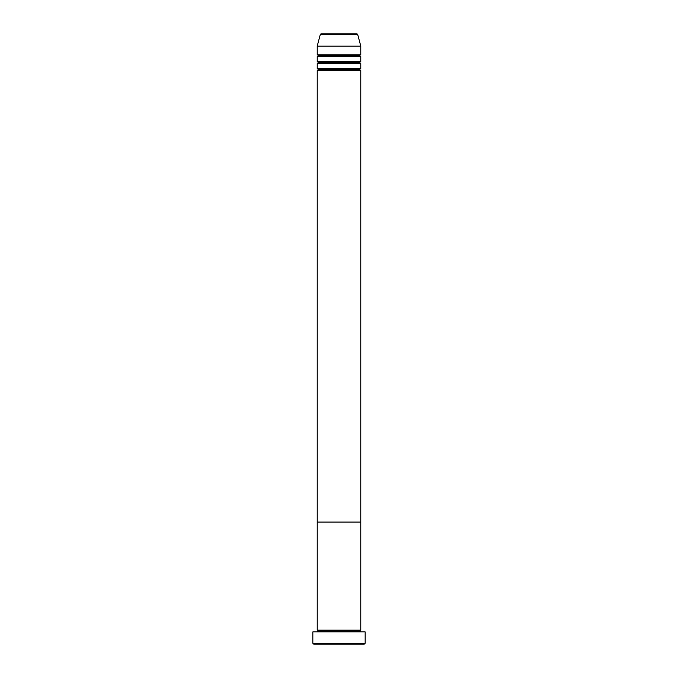 <?xml version="1.0" encoding="UTF-8"?>
<svg xmlns="http://www.w3.org/2000/svg" width="678" height="678" viewBox="0 0 678 678"><rect width="100%" height="100%" fill="white"/><g stroke="black" fill="none" stroke-linecap="round" stroke-linejoin="round"><path stroke-width="1.02" d="M312.846 643.227L313.719 644.1L364.281 644.1L365.154 643.227L312.846 643.227L365.154 643.227L365.154 631.896L312.846 631.896L312.846 643.227L312.846 631.896L365.154 631.896L365.154 643.227L364.281 644.1L313.719 644.1L312.846 643.227M318.075 631.023A0.873 0.873 0 0 1 317.211 631.896A0.873 0.873 0 0 0 318.075 631.023A0.873 0.873 0 0 0 317.211 630.15A0.873 0.873 0 0 1 318.075 631.023L359.925 631.023A0.873 0.873 0 0 1 360.789 630.15L360.789 522.06L317.211 522.06L317.211 630.15L360.789 630.15A0.873 0.873 0 0 0 359.925 631.023L318.075 631.023M360.789 631.896A0.873 0.873 0 0 1 359.925 631.023A0.873 0.873 0 0 0 360.789 631.896M317.211 522.06L360.789 522.06L360.789 630.15L317.211 630.15L317.211 522.06L360.789 522.06L360.789 70.512A0.873 0.873 0 0 1 359.925 69.639A0.873 0.873 0 0 1 360.789 68.766L360.789 63.537A0.873 0.873 0 0 1 359.925 62.664A0.873 0.873 0 0 1 360.789 61.791L360.789 56.562A0.873 0.873 0 0 1 359.925 55.689A0.873 0.873 0 0 1 360.789 54.825L360.789 46.104L357.696 34.544A0.873 0.873 0 0 0 356.857 33.9L321.143 33.9A0.873 0.873 0 0 0 320.304 34.544L357.696 34.544L320.304 34.544L317.211 46.104L360.789 46.104L317.211 46.104L317.211 54.825A0.873 0.873 0 0 1 318.075 55.689A0.873 0.873 0 0 1 317.211 56.562L317.211 61.791A0.873 0.873 0 0 1 318.075 62.664A0.873 0.873 0 0 1 317.211 63.537L317.211 68.766A0.873 0.873 0 0 1 318.075 69.639A0.873 0.873 0 0 1 317.211 70.512L317.211 522.06L360.789 522.06L360.789 70.512L317.211 70.512A0.873 0.873 0 0 0 318.075 69.639L359.925 69.639A0.873 0.873 0 0 0 360.789 70.512L317.211 70.512L317.211 522.06M317.211 68.766L360.789 68.766A0.873 0.873 0 0 0 359.925 69.639L318.075 69.639A0.873 0.873 0 0 0 317.211 68.766L317.211 63.537A0.873 0.873 0 0 0 318.075 62.664L359.925 62.664A0.873 0.873 0 0 0 360.789 63.537L317.211 63.537L360.789 63.537L360.789 68.766L317.211 68.766M317.211 54.825L360.789 54.825A0.873 0.873 0 0 0 359.925 55.689A0.873 0.873 0 0 0 360.789 56.562L317.211 56.562A0.873 0.873 0 0 0 318.075 55.689L359.925 55.689L318.075 55.689A0.873 0.873 0 0 0 317.211 54.825L317.211 46.104L320.304 34.544A0.873 0.873 0 0 1 321.143 33.9L356.857 33.9A0.873 0.873 0 0 1 357.696 34.544L360.789 46.104L360.789 54.825L317.211 54.825M317.211 61.791L360.789 61.791A0.873 0.873 0 0 0 359.925 62.664L318.075 62.664A0.873 0.873 0 0 0 317.211 61.791L317.211 56.562L360.789 56.562L360.789 61.791L317.211 61.791"/></g></svg>
